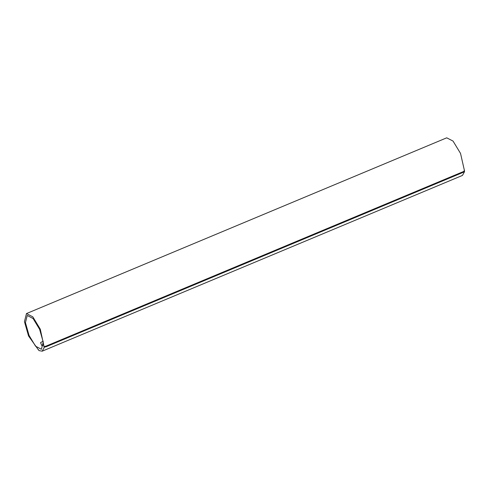 <?xml version="1.0" encoding="UTF-8"?>
<svg xmlns="http://www.w3.org/2000/svg" width="489" height="489" viewBox="0 0 489 489"><rect width="100%" height="100%" fill="white"/><g stroke="black" fill="none" stroke-linecap="round" stroke-linejoin="round"><path stroke-width="0.73" d="M45.721 346.255L464.55 171.101L460.534 153.418L453.04 141.077L446.72 137.825L26.473 313.571L24.45 321.646L28.545 335.955L38.283 349.696M464.079 170.74L464.471 171.798L462.447 175.429L42.195 351.175L44.224 347.551L43.827 346.493M462.79 172.507L464.409 171.505M44.01 346.383L40.281 329.17L32.794 316.823L26.473 313.571M38.466 349.592L38.967 350.595L42.195 351.175M29.053 335.43L25.434 322.648L27.256 315.454L33.124 318.577L39.615 329.323L43.234 342.098L41.412 349.299L35.544 346.175L29.053 335.43M43.338 344.886L41.895 345.717L43.325 345.124M41.895 345.717L40.563 342.648L43.124 341.163M462.991 172.097L44.157 347.251M45.593 346.169L44.175 346.762M45.642 346.958L463.052 172.391M44.285 346.884L464.532 171.138"/></g></svg>
